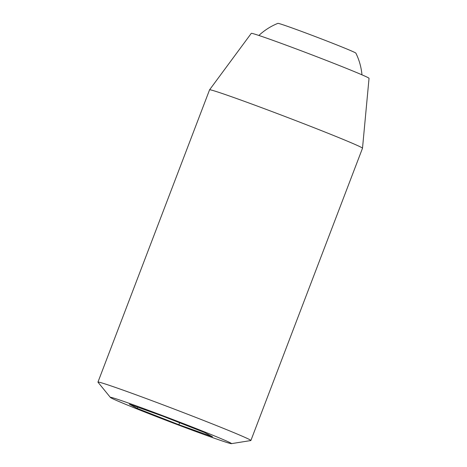 <?xml version="1.0" encoding="UTF-8"?>
<svg xmlns="http://www.w3.org/2000/svg" width="467" height="467" viewBox="0 0 467 467"><rect width="100%" height="100%" fill="white"/><g stroke="black" fill="none" stroke-linecap="round" stroke-linejoin="round"><path stroke-width="0.7" d="M131.688 404.212A64.837 1.582 20.9 0 1 197.757 429.196A64.837 1.582 20.9 0 1 231.416 443.65A64.837 1.582 20.9 0 1 170.356 421.958A64.837 1.582 20.9 0 1 110.375 397.429A64.837 1.582 20.9 0 1 131.688 404.212M110.375 397.429L97.994 382.21A81.853 2.002 20.9 0 1 97.959 382.105A81.853 2.002 20.9 0 1 124.899 390.774A81.853 2.002 20.9 0 1 206.846 421.736A81.853 2.002 20.9 0 1 250.89 440.504A81.853 2.002 20.9 0 1 250.791 440.556L231.416 443.65M258.887 35.463A61.387 61.387 0 0 1 277.906 23.35A41.738 1.022 20.9 0 1 291.624 27.792A41.738 1.022 20.9 0 1 332.942 43.396A41.738 1.022 20.9 0 1 355.86 53.115A61.387 61.387 0 0 1 361.966 74.825M250.89 440.504L362.503 148.226A81.853 2.002 -159.1 0 0 362.503 148.214A81.853 2.002 -159.1 0 0 286.75 117.159A81.853 2.002 -159.1 0 0 209.572 89.816A81.853 2.002 -159.1 0 0 209.566 89.827L97.959 382.105M362.503 148.214L369.041 78.316A63.027 1.541 -159.1 0 0 310.713 54.4A63.027 1.541 -159.1 0 0 251.287 33.35L209.572 89.816M178.867 424.725L137.28 408.438L129.336 404.194L162.977 416.231L204.558 432.512L212.503 436.762L178.867 424.725L179.62 422.746M137.753 407.206L137.28 408.438"/></g></svg>
